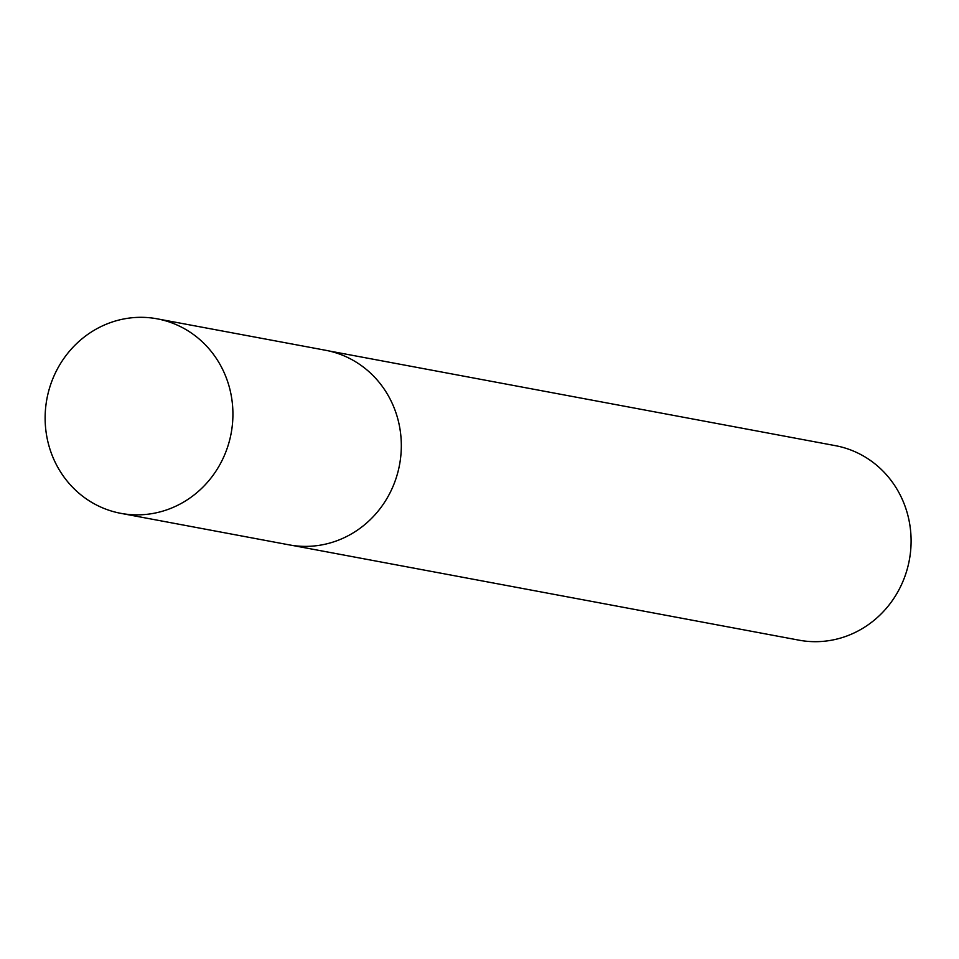 <?xml version="1.0" encoding="UTF-8"?>
<svg xmlns="http://www.w3.org/2000/svg" width="959" height="959" viewBox="0 0 959 959"><rect width="100%" height="100%" fill="white"/><g stroke="black" fill="none" stroke-linecap="round" stroke-linejoin="round"><path stroke-width="1.44" d="M292.099 545.371L799.015 640.168A98.945 93.718 -79.4 0 0 841.391 637.831A98.945 93.718 -79.4 0 0 911.05 537.735A98.945 93.718 -79.4 0 0 835.385 445.659L328.481 350.862M229.752 388.767A98.945 93.718 -79.4 0 0 157.192 318.832A98.945 93.718 -79.4 0 0 48.298 443.406A98.945 93.718 -79.4 0 0 120.81 513.341A98.945 93.718 -79.4 0 0 229.752 388.767M120.81 513.341L289.162 544.868A98.993 93.766 -79.4 0 0 398.153 420.246A98.993 93.766 -79.4 0 0 325.557 350.263L157.192 318.832"/></g></svg>
